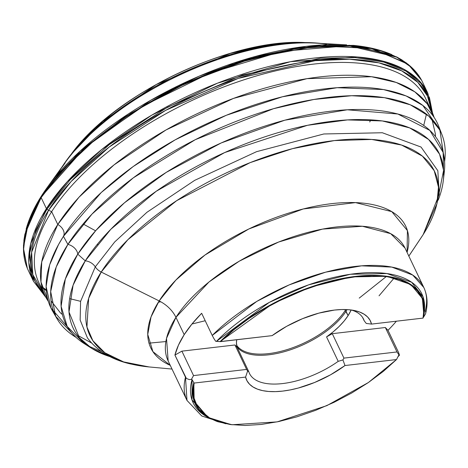 <?xml version="1.0" encoding="UTF-8"?>
<svg xmlns="http://www.w3.org/2000/svg" width="468" height="468" viewBox="0 0 468 468"><rect width="100%" height="100%" fill="white"/><g stroke="black" fill="none" stroke-linecap="round" stroke-linejoin="round"><path stroke-width="0.7" d="M95.571 230.8L83.111 223.979M29.665 269.597L30.35 270.843M69.638 298.625L80.601 301.328M160.781 301.79L158.354 302.211L160.781 301.79M46.238 289.926L41.88 286.685M34.351 279.226L31.52 275.43L34.351 279.226M402.158 60.056L396.624 56.897L356.049 45.87L300.275 47.613L237.042 62.601L176.062 87.516L124.617 117.152L85.632 146.876L41.073 196.94L24.892 234.205L23.435 246.074L29.022 220.533L41.055 197.186A2.246 1.603 -147.4 0 1 41.073 196.94L84.439 147.923L122.148 118.819L171.902 89.593L231.221 64.543L293.512 48.643L349.631 45.332L391.792 54.604C380.771 49.836 368 46.765 353.475 45.384L306.277 46.338L252.773 57.178L199.175 76.167L150.866 100.175L80.367 150.895L43.103 193.43L41.629 195.688A7.845 5.593 32.6 0 0 41.593 195.747C34.316 207.096 29.174 218.187 26.149 229.004L41.073 196.94A7.845 5.593 -147.4 0 1 41.593 195.747A7.845 5.593 -147.4 0 1 41.629 195.688A216.9 100.023 -25.5 0 1 46.987 187.808A216.9 100.023 -25.5 0 1 346.665 44.87L315.865 43.126A181.561 83.725 154.5 0 0 65.017 162.776L46.987 187.808M24.892 234.205L23.868 240.494M34.609 279.87L31.725 276.073L34.609 279.87M432.59 113.244L427.816 93.179L422.557 82.157A218.457 100.743 154.5 0 0 246.033 60.372A218.457 100.743 154.5 0 0 41.155 197.607L61.799 170.914L95.472 139.3L145.08 104.961L209.851 73.084L282.216 51.252L348.654 45.718L396.648 57.137L411.945 67.714L421.65 80.356L408.137 64.297L372.54 48.578L318.503 45.77L253.235 57.856L187.82 82.116L131.648 112.765L89.002 144.185L59.629 172.815L41.055 197.186L28.706 221.358L23.4 247.806L27.372 268.416L23.511 250.14L25.693 231.672L41.155 197.607A1.468 1.047 -147.4 0 1 41.055 197.186A1.468 1.047 32.6 0 0 41.155 197.607L46.414 208.634L30.718 243.647L28.829 262.618L33.462 281.28A218.457 100.743 -25.5 0 1 46.414 208.634A218.457 100.743 -25.5 0 1 251.293 71.399A218.457 100.743 -25.5 0 1 427.816 93.179L418.72 80.233L404.007 69.264L383.315 61.214L356.844 56.938L290.482 61.682L217.474 83.169L151.796 115.122L101.427 149.76L67.281 181.695L46.414 208.634A1.275 0.907 32.6 0 0 46.935 209.231A1.275 0.907 -147.4 0 1 46.414 208.634L41.155 197.607A218.457 100.743 154.5 0 0 28.203 270.258L33.462 281.28L46.045 297.613M46.297 290.686L40.979 286.644M45.969 297.467L31.801 276.301L29.706 252.995L35.866 230.157L46.935 209.231L35.866 230.157L29.706 252.995L31.801 276.301L45.969 297.467M440.183 130.666L422.879 105.487L406.043 95.917L383.432 89.552L337.153 87.703L282.45 96.771L226.307 115.28L175.225 139.821L133.164 166.561L101.228 192.535L63.437 236.346A10.267 7.318 32.6 0 0 57.775 224.476A214.18 98.766 -25.5 0 1 258.64 89.926A214.18 98.766 -25.5 0 1 431.712 111.285L425.599 98.461A214.18 98.766 154.5 0 0 252.527 77.109A214.18 98.766 154.5 0 0 51.661 211.653L48.567 210.243L71.159 181.455L109.097 147.116L165.596 110.378L238.206 78.413L315.122 60.676L349.666 59.237L378.94 62.858L401.766 70.896L417.819 82.35L427.471 96.086L431.595 111.039A216.9 100.023 154.5 0 0 267.708 69.568A216.9 100.023 154.5 0 0 48.567 210.243A216.9 100.023 154.5 0 0 44.963 295.448L32.848 274.687L31.625 252.229L48.567 210.243A8.611 6.137 -147.4 0 1 46.935 209.231A8.611 6.137 32.6 0 0 48.567 210.243L51.661 211.653A214.18 98.766 -25.5 0 1 259.6 75.038A214.18 98.766 -25.5 0 1 428.156 105.113M425.535 313.87C428.056 304.258 427.483 295.46 423.809 287.487L404.984 248.022L390.686 233.661L362.367 226.26L322.51 229.109L278.671 242.014L239.23 261.202L208.98 281.999L175.945 317.357A28.519 20.329 32.6 0 0 159.161 300.93L175.874 280.069L205.031 254.99L248.865 228.963L303.252 208.968L355.522 202.609L391.792 211.641L407.429 230.613L407.072 252.404A141.248 65.134 -25.5 0 0 315.882 206.131A141.248 65.134 -25.5 0 0 159.161 300.93L101.217 272.037A11.407 8.131 -147.4 0 1 95.285 266.854L80.584 301.415L80.151 320.053L87.422 337.878C97.157 350.936 111.624 359.652 130.835 364.028L149.087 366.941L123.611 361.91L104.879 352.784L92.892 340.745L86.943 327.003L88.668 298.338L101.217 272.037L159.161 300.93A28.519 20.329 -147.4 0 1 175.945 317.357L184.199 334.661A131.192 60.495 -25.5 0 1 201.661 313.291L212.232 335.451A131.192 60.495 -25.5 0 1 334.094 270.083A131.192 60.495 -25.5 0 1 423.809 287.487A131.192 60.495 -25.5 0 1 425.301 310.693L425.699 312.209M437.843 170.738L421.03 147.04L382.338 132.748L323.815 133.977L256.575 151.667L194.694 180.344L146.934 212.291L114.718 241.933L95.285 266.854A10.267 7.318 32.6 0 0 85.258 260.851A10.267 7.318 -147.4 0 1 95.285 266.854L114.718 241.933L146.934 212.291L194.694 180.344L256.575 151.667L323.815 133.977L382.338 132.748L421.03 147.04L437.843 170.738L439.224 194.325L423.189 234.55A11.407 8.131 -147.4 0 1 423.125 234.643L421.621 236.948A190.862 88.013 154.5 0 0 423.125 234.643A190.862 88.013 154.5 0 0 334.327 140.587A190.862 88.013 154.5 0 0 101.217 272.037L127.858 239.721L176.699 200.649L250.093 162.653L292.488 148.66L334.327 140.587L371.727 139.458L401.579 145.057L422.37 156.096L434.228 170.732L438.469 187.124L436.89 203.82L423.125 234.643A11.407 8.131 32.6 0 0 423.189 234.55A11.407 8.131 32.6 0 0 423.248 234.45M386.264 276.57L359.213 298.11M42.524 289.048A214.18 98.766 -25.5 0 1 51.661 211.653A214.18 98.766 154.5 0 0 38.961 282.877L45.08 295.7A214.18 98.766 -25.5 0 0 48.339 301.433L40.991 282.029L41.728 261.852L57.775 224.476L51.661 211.653L57.775 224.476L78.987 197.239L114.063 164.871L166.035 129.94L233.444 98.426L306.996 78.665L371.534 76.717L396.22 82.456L414.765 91.798L427.214 103.785L434.117 117.427A214.18 98.766 -25.5 0 0 431.712 111.285M443.641 176.366L443.149 152.428L429.864 130.426L397.841 114.011L347.309 109.787L284.796 120.2L221.235 142.939L166.269 172.359L124.494 202.773L95.805 230.537L77.77 254.13L85.258 260.851L110.811 229.291L156.248 191.248L224.663 152.568L307.476 125.301L347.49 119.913L382.315 120.943L409.675 127.899L428.647 139.511L439.557 154.183L443.588 170.364L437.135 202.743M443.301 180.601L444.302 171.978A207.605 95.735 154.5 0 0 299.087 116.69A207.605 95.735 154.5 0 0 77.77 254.13A10.267 7.318 32.6 0 0 67.895 244.407L91.95 214.133L133.304 177.846L195.296 139.68L273.435 108.722L313.888 99.468L351.708 95.712L384.421 97.672L410.313 104.809L428.706 116.052L439.879 130.075L444.6 161.583A213.49 98.45 -25.5 0 0 442.008 134.778A213.49 98.45 -25.5 0 0 271.58 109.26A213.49 98.45 -25.5 0 0 67.895 244.407A10.267 7.318 -147.4 0 1 77.77 254.13L65.333 279.045L61.115 306.312L67.193 326.436L84.334 343.682L91.658 348.327A202.802 93.518 -25.5 0 1 85.258 260.851A202.802 93.518 -25.5 0 1 301.45 126.594A202.802 93.518 -25.5 0 1 443.301 180.601A202.802 93.518 -25.5 0 1 438.188 200.187M65.157 162.934L61.992 167.333L65.157 162.934M305.598 42.57A172.908 79.736 154.5 0 0 71.048 154.446L102.65 121.364L156.318 84.492L230.262 53.434L269.194 44.788L305.598 42.57M59.032 171.768A181.561 83.725 -25.5 0 1 60.53 169.375L52.703 180.268L60.53 169.375A181.561 83.725 -25.5 0 1 326.617 44.132M320.837 43.407A179.104 82.59 154.5 0 0 62.104 166.819L69.118 156.903L77.869 146.385L87.914 135.89L99.163 125.535L111.507 115.415L124.827 105.622L138.996 96.256L153.873 87.405L169.317 79.156L185.182 71.592L201.31 64.777L217.55 58.781L233.743 53.662L249.736 49.468L265.374 46.238L280.502 44.01L294.98 42.799L308.669 42.623L320.837 43.407M396.367 321.206A131.192 60.495 -25.5 0 1 387.995 330.32L398.566 352.48L399.456 355.189L398.566 352.48L387.995 330.32L385.345 327.512L332.28 333.678L326.553 336.901L333.245 331.777L339.148 326.453L344.132 321.025L348.098 315.619L345.232 310.407A62.741 28.934 -25.5 0 1 288.317 349.222A62.741 28.934 -25.5 0 1 236.65 345.244A62.741 28.934 154.5 0 0 288.317 349.222A62.741 28.934 154.5 0 0 345.232 310.407L346.033 311.279A63.168 29.133 -25.5 0 1 289.189 350.21A63.168 29.133 -25.5 0 1 236.972 346.741A63.168 29.133 154.5 0 0 289.189 350.21A63.168 29.133 154.5 0 0 346.033 311.279L348.098 315.619A63.168 29.133 -25.5 0 1 326.553 336.901L338.212 361.343A63.168 29.133 -25.5 0 1 249.467 373.441A63.168 29.133 -25.5 0 1 248.795 371.732L237.136 347.291A63.168 29.133 -25.5 0 1 236.691 339.75L236.451 343.026L237.136 347.291L234.954 344.98L181.888 351.146L174.921 355.077L185.492 377.231L186.989 400.438A131.192 60.495 -25.5 0 1 185.492 377.231L186.404 378.454L174.921 355.077A131.192 60.495 -25.5 0 1 184.199 334.661L175.945 317.357L166.52 338.382L168.164 360.98L186.989 400.438L201.755 415.976L225.728 423.768M404.984 248.022A131.192 60.495 154.5 0 0 298.976 234.942A131.192 60.495 154.5 0 0 175.945 317.357A131.192 60.495 154.5 0 0 168.164 360.98M408.833 256.09L423.125 234.643L408.833 256.09M442.008 134.778L438.756 126.366A214.18 98.766 154.5 0 0 267.784 100.76A214.18 98.766 154.5 0 0 63.437 236.346L67.895 244.407L63.437 236.346A214.18 98.766 154.5 0 0 52.363 310.664L56.862 318.486A213.49 98.45 -25.5 0 1 67.895 244.407L56.236 266.953L50.69 291.611L55.698 316.327L76.056 337.37A213.49 98.45 -25.5 0 1 56.862 318.486M88.148 345.928L101.72 351.749M91.658 348.327A202.802 93.518 -25.5 0 0 110.091 356.68L91.903 348.479L79.326 337.715L69.001 311.975L73.078 285.258L85.258 260.851L77.77 254.13A207.605 95.735 154.5 0 0 84.322 343.676M172.025 369.065L149.087 366.941A190.862 88.013 154.5 0 1 101.217 272.037A11.407 8.131 32.6 0 1 95.285 266.854L80.584 301.415L80.151 320.053L87.422 337.878M205.212 320.738L191.956 324.014L184.199 334.661L178.478 345.086L174.921 355.077L181.888 351.146L193.547 375.588L246.613 369.422L247.636 370.984L245.589 377.085L194.08 383.07L192.026 379.566A126.652 58.406 154.5 0 0 205.92 416.204L207.938 417.386A125.278 57.769 -25.5 0 1 193.805 382.701L194.167 401.31L207.938 417.386L216.731 421.358M45.08 295.7A214.18 98.766 -25.5 0 1 57.775 224.476A10.267 7.318 -147.4 0 1 63.437 236.346L58.57 244.501L49.666 264.859L46.121 286.562L50.989 308.084L67.468 326.898M148.994 343.155L165.877 341.552M423.09 318.035L424.143 312.115A126.652 58.406 154.5 0 0 351.298 274.143A126.652 58.406 154.5 0 0 216.52 341.295L220.106 341.593A125.278 57.769 -25.5 0 1 352.96 276.705A125.278 57.769 -25.5 0 1 423.792 314.432A125.278 57.769 -25.5 0 1 423.09 318.012L423.792 314.432L422.393 298.473L410.881 284.532L386.779 276.266L351.421 276.916L310.775 287.024L272.499 303.808L220.106 341.593L272.113 335.638L220.603 341.622C241.681 318.749 300.245 282.842 355.826 276.717C411.869 269.878 430.203 296.847 423.031 318.105L423.09 318.012M398.543 355.575L396.507 359.553L368.363 382.549L326.828 405.651L277.103 421.89L231.999 424.751L210.846 418.901L198.227 408.663L193.266 396.133L194.08 383.07L192.026 379.566L191.406 379.384L193.547 375.588L181.888 351.146L234.954 344.98L246.613 369.422L234.954 344.98L237.136 347.291L248.795 371.732A63.168 29.133 154.5 0 0 338.212 361.343L342.921 359.915L343.933 358.114L396.999 351.954L399.157 355.247L398.543 355.575L396.507 359.553L344.998 365.537L342.921 359.915L343.933 358.114L396.999 351.954L399.157 355.247L398.543 355.575M170.253 365.356A141.248 65.134 -25.5 0 1 159.161 300.93L151.041 316.918L147.742 334.415L152.907 351.632L170.253 365.356M423.95 313.285L423.019 296.782L411.612 282.239L386.977 273.564L350.462 274.26L308.47 284.901L269.229 302.433L216.52 341.295L215.76 341.33L214.742 339.879L215.76 341.33L220.603 341.622L233.743 329.835L248.806 318.585L265.414 308.16L283.134 298.83L301.515 290.833L320.071 284.38L338.335 279.63L355.826 276.717L372.101 275.71L386.738 276.635L399.35 279.466L409.629 284.135L417.292 290.517L422.154 298.444L424.084 307.722L423.031 318.105L371.522 324.09L423.031 318.105M366.263 323.446L371.522 324.09L370.053 320.264L367.567 316.947L364.086 314.192L359.687 312.039L354.428 310.536L348.408 309.699L341.722 309.541L334.485 310.068L318.837 313.133L302.509 318.685L286.58 326.354L272.113 335.638A68.591 31.631 -25.5 0 1 354.37 310.524A68.591 31.631 -25.5 0 1 371.522 324.09L366.263 323.446L364.18 320.761A63.168 29.133 154.5 0 0 351.369 310.009A63.168 29.133 -25.5 0 1 363.501 319.053A63.168 29.133 -25.5 0 1 364.18 320.761L362.601 317.45L364.18 320.761L366.263 323.446M423.809 287.487L412.735 275.073L391.78 267.088L361.583 265.83L325.64 272.165L289.16 284.907L256.78 301.41L212.232 335.451L201.661 313.291L191.974 323.996M214.742 339.879L213.835 338.422L214.742 339.879M212.232 335.451L213.835 338.422M423.511 317.193L425.547 313.829M387.995 330.32L385.345 327.512L396.999 351.954L385.345 327.512L332.28 333.678L343.933 358.114L332.28 333.678L326.553 336.901L338.212 361.343L342.921 359.915L344.998 365.537L396.507 359.553L383.374 371.34L368.304 382.59L351.696 393.015L333.976 402.345L315.602 410.342L297.04 416.795L278.776 421.539L261.284 424.453L245.01 425.465L230.379 424.54L217.76 421.709L207.488 417.041L199.818 410.658L194.957 402.726L193.032 393.448L194.08 383.07L245.589 377.085L247.057 380.905L249.549 384.222L253.024 386.983L257.429 389.13L262.683 390.64L268.702 391.476L275.389 391.634L282.625 391.108L290.3 389.902L298.274 388.042L314.601 382.491L330.531 374.815L344.998 365.537A68.591 31.631 -25.5 0 1 245.589 377.085L247.636 370.984L248.795 371.732L247.636 370.984L246.613 369.422L193.547 375.588L191.406 379.384L189.324 379.601L186.404 378.454L189.324 379.601M207.927 417.31L191.997 399.964L192.026 379.566L191.406 379.384M394.167 278.01L379.033 295.805M432.526 113.092L429.466 97.677L420.907 83.298L405.885 71.048L383.865 62.109L355.042 57.587L320.51 58.225L242.348 75.067L167.62 107.172L109.237 144.641L70.106 179.8L46.935 209.231L70.106 179.8L109.237 144.641L167.62 107.172L242.348 75.067L320.51 58.225L355.042 57.587L383.865 62.109L405.885 71.048L420.907 83.298L429.466 97.677L432.526 113.092M351.129 309.98A63.168 29.133 -25.5 0 1 348.098 315.619L350.971 310.337M346.033 311.279A63.168 29.133 154.5 0 0 347.051 309.605A63.168 29.133 -25.5 0 1 346.033 311.279M426.003 93.185L424.862 88.551M426.424 114.157L423.733 125.477M345.232 310.407A62.741 28.934 154.5 0 0 345.77 309.553A62.741 28.934 -25.5 0 1 345.232 310.407M43.103 193.43L41.593 195.747A7.845 5.593 32.6 0 0 41.073 196.94A2.246 1.603 32.6 0 0 41.055 197.186L59.477 172.984L88.534 144.583L130.677 113.391L186.206 82.865L251.035 58.482L316.087 45.963L370.44 48.14L406.768 63.233L396.624 56.897M370.791 119.861L369.738 121.984M353.463 57.494L352.363 56.663M324.745 45.22L323.09 44.893M325.313 45.337L326.635 45.63M97.168 244.507L97.818 244.635M423.171 234.573L422.639 235.404M435.462 136.597L435.415 134.059L431.952 119.147M77.36 335.205L91.588 343.009M62.396 314.543L60.471 312.934L51.041 300.836M58.079 245.396L58.57 244.501M421.621 236.948L408.845 256.113M207.938 417.386L231.204 424.651M399.415 355.259L397.987 356.698M71.616 153.685C115.005 93.67 230.695 38.487 304.645 42.535"/></g></svg>
